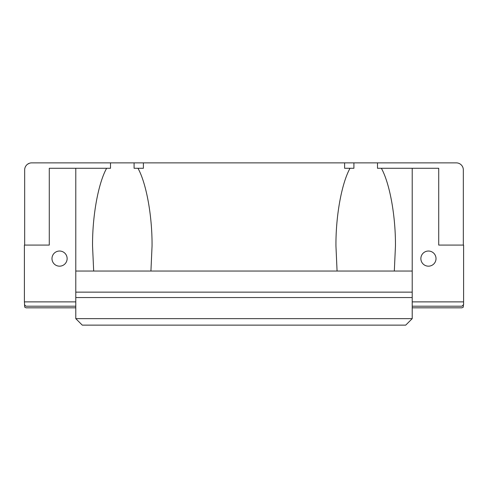 <?xml version="1.0" encoding="UTF-8"?>
<svg xmlns="http://www.w3.org/2000/svg" width="488" height="488" viewBox="0 0 488 488"><rect width="100%" height="100%" fill="white"/><g stroke="black" fill="none" stroke-linecap="round" stroke-linejoin="round"><path stroke-width="0.73" d="M51.984 258.603A7.57 7.57 0 0 1 59.56 251.033A7.57 7.57 0 0 1 67.13 258.603A7.57 7.57 0 0 1 59.56 266.173A7.57 7.57 0 0 1 51.984 258.603M420.87 258.603A7.57 7.57 0 0 1 428.44 251.033A7.57 7.57 0 0 1 436.016 258.603A7.57 7.57 0 0 1 428.44 266.173A7.57 7.57 0 0 1 420.87 258.603M24.668 170.172L24.668 169.897A7.033 7.033 0 0 1 31.702 162.87L110.514 162.87L110.514 168.275L49.282 168.275L49.282 245.08L24.4 245.08L24.4 301.877L75.786 301.877M110.514 162.87L134.084 162.87L134.084 168.275L137.97 168.275C146.382 183.366 152.311 216.154 152.049 246.105L150.926 271.041M93.678 271.041L92.549 246.105C92.293 216.154 98.222 183.366 106.634 168.275M353.916 162.87L353.916 168.275L344.607 168.275L344.607 162.87L143.393 162.87L377.486 162.87L377.486 168.275L381.366 168.275C389.778 183.366 395.707 216.154 395.451 246.105L394.322 271.041M337.074 271.041L335.951 246.105C335.689 216.154 341.618 183.366 350.03 168.275M75.786 271.041L75.786 292.141L412.214 292.141L412.214 271.041L75.786 271.041L75.786 168.275M412.214 318.64L405.723 325.13L82.277 325.13L75.786 318.64L412.214 318.64L412.214 292.141M134.084 162.87L143.393 162.87L143.393 168.275L137.97 168.275M456.298 162.87L377.486 162.87L456.298 162.87A7.033 7.033 0 0 1 463.332 169.897L463.332 170.172M24.943 305.793L24.668 305.476L24.668 307.098L26.023 307.824L75.786 307.824M24.668 245.08L24.668 169.897M412.214 301.877L463.6 301.877L463.6 245.08L438.718 245.08L438.718 168.275L412.214 168.275L412.214 271.041M24.668 305.476L24.4 301.877M24.43 304.896L26.023 306.202L75.786 306.202M463.332 245.08L463.332 169.897M463.338 305.47L463.332 307.098L461.977 307.824L412.214 307.824M412.214 297.546L75.786 297.546L75.786 318.64M75.786 297.546L75.786 292.141M463.6 301.877L463.6 304.579L461.977 306.202L412.214 306.202M412.214 168.275L381.366 168.275M463.332 305.476L463.6 304.579M29.463 163.23L27.566 164.212"/></g></svg>
